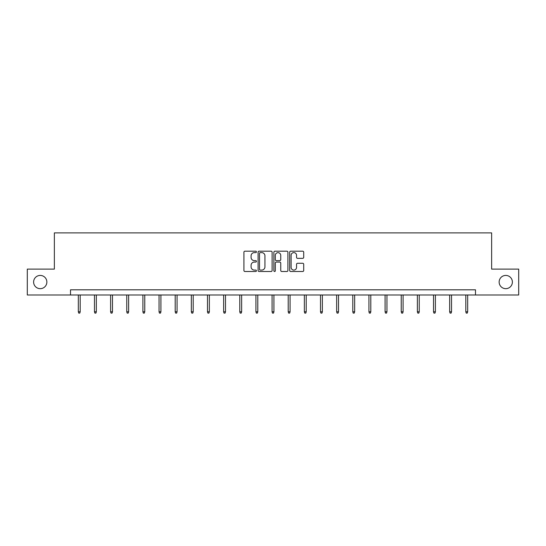 <?xml version="1.0" encoding="UTF-8"?>
<svg xmlns="http://www.w3.org/2000/svg" width="546" height="546" viewBox="0 0 546 546"><rect width="100%" height="100%" fill="white"/><g stroke="black" fill="none" stroke-linecap="round" stroke-linejoin="round"><path stroke-width="0.82" d="M499.14 282.043A6.627 6.627 0 0 0 505.76 288.67A6.627 6.627 0 0 0 512.387 282.043A6.627 6.627 0 0 0 505.76 275.423A6.627 6.627 0 0 0 499.14 282.043M33.613 282.043A6.627 6.627 0 0 0 40.24 288.67A6.627 6.627 0 0 0 46.86 282.043A6.627 6.627 0 0 0 40.24 275.423A6.627 6.627 0 0 0 33.613 282.043M256.443 251.897A0.71 0.71 0 0 0 255.733 251.187L244.936 251.187A1.017 1.017 0 0 0 243.919 252.204L243.919 270.488A1.017 1.017 0 0 0 244.936 271.505L255.733 271.505A0.71 0.71 0 0 0 256.443 270.796A0.71 0.71 0 0 0 255.733 270.086L254.334 270.086A3.249 3.249 0 0 1 251.085 266.83L251.085 265.308A3.249 3.249 0 0 1 254.334 262.06L255.733 262.06A0.71 0.71 0 0 0 256.443 261.35A0.71 0.71 0 0 0 255.733 260.633L254.334 260.633A3.249 3.249 0 0 1 251.085 257.384L251.085 255.862A3.249 3.249 0 0 1 254.334 252.607L255.733 252.607A0.71 0.71 0 0 0 256.443 251.897M302.689 258.347A1.017 1.017 0 0 0 303.706 257.337L303.706 252.204A1.017 1.017 0 0 0 302.689 251.187L290.704 251.187A1.017 1.017 0 0 0 289.687 252.204L289.687 270.488A1.017 1.017 0 0 0 290.704 271.505L302.689 271.505A1.017 1.017 0 0 0 303.706 270.488L303.706 264.291A1.017 1.017 0 0 0 302.689 263.274L297.556 263.274A1.017 1.017 0 0 0 296.546 264.291L296.546 267.363A2.716 2.716 0 0 1 293.823 270.086A2.716 2.716 0 0 1 291.107 267.363L291.107 255.33A2.716 2.716 0 0 1 293.823 252.607A2.716 2.716 0 0 1 296.546 255.33L296.546 257.337A1.017 1.017 0 0 0 297.556 258.347L302.689 258.347M70.509 294.983L27.3 294.983L27.3 269.11L54.361 269.11L54.361 232.883L491.639 232.883L491.639 269.11L518.7 269.11L518.7 294.983L475.491 294.983L475.491 289.81L70.509 289.81L70.509 294.983L475.491 294.983M272.113 252.204A1.017 1.017 0 0 0 271.096 251.187L259.111 251.187A1.017 1.017 0 0 0 258.094 252.204L258.094 270.488A1.017 1.017 0 0 0 259.111 271.505L271.096 271.505A1.017 1.017 0 0 0 272.113 270.488L272.113 252.204M274.904 251.187L286.889 251.187A1.017 1.017 0 0 1 287.906 252.204L287.906 270.488A1.017 1.017 0 0 1 286.889 271.505L281.763 271.505A1.017 1.017 0 0 1 280.746 270.488L280.746 263.076A1.017 1.017 0 0 0 279.729 262.06L276.324 262.06A1.017 1.017 0 0 0 275.314 263.076L275.314 270.796A0.71 0.71 0 0 1 274.597 271.505A0.71 0.71 0 0 1 273.887 270.796L273.887 252.204A1.017 1.017 0 0 1 274.904 251.187M260.224 252.607A0.71 0.71 0 0 0 259.514 253.324L259.514 269.369A0.71 0.71 0 0 0 260.224 270.086L261.698 270.086A3.249 3.249 0 0 0 264.947 266.83L264.947 255.862A3.249 3.249 0 0 0 261.698 252.607L260.224 252.607M280.746 255.378A2.716 2.716 0 0 0 278.03 252.661A2.716 2.716 0 0 0 275.314 255.378L275.314 259.616A1.017 1.017 0 0 0 276.324 260.633L279.729 260.633A1.017 1.017 0 0 0 280.746 259.616L280.746 255.378M80.187 311.773L79.771 313.117L78.74 313.117L78.324 311.773L80.187 311.773L80.187 294.983M78.324 311.773L78.324 294.983M96.335 311.773L95.919 313.117L94.881 313.117L94.472 311.773L96.335 311.773L96.335 294.983M94.472 311.773L94.472 294.983M112.476 311.773L112.066 313.117L111.029 313.117L110.613 311.773L112.476 311.773L112.476 294.983M110.613 311.773L110.613 294.983M128.624 311.773L128.208 313.117L127.177 313.117L126.761 311.773L128.624 311.773L128.624 294.983M126.761 311.773L126.761 294.983M144.765 311.773L144.356 313.117L143.318 313.117L142.909 311.773L144.765 311.773L144.765 294.983M142.909 311.773L142.909 294.983M160.913 311.773L160.497 313.117L159.466 313.117L159.05 311.773L160.913 311.773L160.913 294.983M159.05 311.773L159.05 294.983M177.061 311.773L176.645 313.117L175.607 313.117L175.198 311.773L177.061 311.773L177.061 294.983M175.198 311.773L175.198 294.983M193.202 311.773L192.793 313.117L191.755 313.117L191.339 311.773L193.202 311.773L193.202 294.983M191.339 311.773L191.339 294.983M209.35 311.773L208.934 313.117L207.903 313.117L207.487 311.773L209.35 311.773L209.35 294.983M207.487 311.773L207.487 294.983M225.498 311.773L225.082 313.117L224.044 313.117L223.635 311.773L225.498 311.773L225.498 294.983M223.635 311.773L223.635 294.983M241.639 311.773L241.23 313.117L240.192 313.117L239.776 311.773L241.639 311.773L241.639 294.983M239.776 311.773L239.776 294.983M257.787 311.773L257.371 313.117L256.34 313.117L255.924 311.773L257.787 311.773L257.787 294.983M255.924 311.773L255.924 294.983M273.928 311.773L273.519 313.117L272.481 313.117L272.072 311.773L273.928 311.773L273.928 294.983M272.072 311.773L272.072 294.983M290.076 311.773L289.66 313.117L288.629 313.117L288.213 311.773L290.076 311.773L290.076 294.983M288.213 311.773L288.213 294.983M306.224 311.773L305.808 313.117L304.77 313.117L304.361 311.773L306.224 311.773L306.224 294.983M304.361 311.773L304.361 294.983M322.365 311.773L321.956 313.117L320.918 313.117L320.502 311.773L322.365 311.773L322.365 294.983M320.502 311.773L320.502 294.983M338.513 311.773L338.097 313.117L337.066 313.117L336.65 311.773L338.513 311.773L338.513 294.983M336.65 311.773L336.65 294.983M354.661 311.773L354.245 313.117L353.207 313.117L352.798 311.773L354.661 311.773L354.661 294.983M352.798 311.773L352.798 294.983M370.802 311.773L370.393 313.117L369.355 313.117L368.939 311.773L370.802 311.773L370.802 294.983M368.939 311.773L368.939 294.983M386.95 311.773L386.534 313.117L385.503 313.117L385.087 311.773L386.95 311.773L386.95 294.983M385.087 311.773L385.087 294.983M403.091 311.773L402.682 313.117L401.644 313.117L401.235 311.773L403.091 311.773L403.091 294.983M401.235 311.773L401.235 294.983M419.239 311.773L418.823 313.117L417.792 313.117L417.376 311.773L419.239 311.773L419.239 294.983M417.376 311.773L417.376 294.983M435.387 311.773L434.971 313.117L433.933 313.117L433.524 311.773L435.387 311.773L435.387 294.983M433.524 311.773L433.524 294.983M451.528 311.773L451.119 313.117L450.081 313.117L449.665 311.773L451.528 311.773L451.528 294.983M449.665 311.773L449.665 294.983M467.676 311.773L467.26 313.117L466.229 313.117L465.813 311.773L467.676 311.773L467.676 294.983M465.813 311.773L465.813 294.983"/></g></svg>
